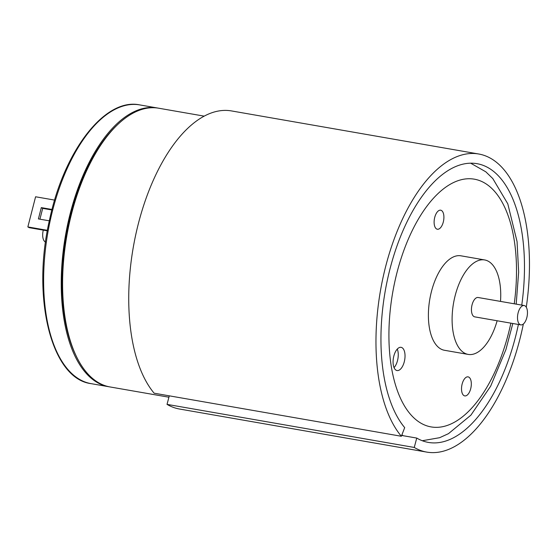 <?xml version="1.0" encoding="UTF-8"?>
<svg xmlns="http://www.w3.org/2000/svg" width="557" height="557" viewBox="0 0 557 557"><rect width="100%" height="100%" fill="white"/><g stroke="black" fill="none" stroke-linecap="round" stroke-linejoin="round"><path stroke-width="0.84" d="M43.293 230.132A9.824 4.762 99.9 0 0 45.549 242.037M396.152 370.245A11.788 5.709 -80.1 0 1 393.604 357.03A11.788 5.709 -80.1 0 1 401.068 347.324A11.788 5.709 -80.1 0 1 404.681 359.913A11.788 5.709 -80.1 0 1 397.03 370.551A11.788 5.709 -80.1 0 1 396.152 370.245M394.05 367.627A11.788 5.709 99.9 0 0 397.28 349.072M526.281 307.22A151.302 73.301 99.9 0 0 478.686 153.997A151.302 73.301 99.9 0 0 386.857 261.978A151.302 73.301 99.9 0 0 401.36 436.27L404.695 427.623A141.478 68.546 -80.1 0 1 391.132 264.645A141.478 68.546 -80.1 0 1 477.001 163.674A141.478 68.546 -80.1 0 1 521.763 305.104M401.36 436.27L154.129 393.193A151.302 73.301 99.9 0 1 139.626 218.901A151.302 73.301 99.9 0 1 231.447 110.92L478.686 153.997M518.393 324.466A141.478 68.546 -80.1 0 1 428.43 442.425A141.478 68.546 -80.1 0 1 416.754 438.074L401.681 435.449M169.293 395.839L167.023 404.375A151.302 73.301 99.9 0 0 179.507 409.026L426.746 452.103A151.302 73.301 99.9 0 0 523.357 324M416.754 438.074L414.255 447.452L167.023 404.375M414.255 447.452A151.302 73.301 99.9 0 0 426.746 452.103M49.322 220.823L38.398 218.922L41.302 207.615L42.694 208.374L39.916 219.186M41.302 207.615L52.017 209.481M51.892 209.975L42.694 208.374M54.635 200.095L35.592 196.774L27.85 226.929L29.242 227.681L47.338 230.835M47.429 230.333L27.85 226.929M109.395 386.83A141.478 68.546 -80.1 0 1 108.719 386.718A141.478 68.546 -80.1 0 1 65.475 235.576A141.478 68.546 -80.1 0 1 157.29 107.967A141.478 68.546 -80.1 0 1 157.965 108.093M436.632 228.983A9.664 4.679 -80.1 0 1 434.551 218.149A9.664 4.679 -80.1 0 1 440.664 210.191A9.664 4.679 -80.1 0 1 443.623 220.509A9.664 4.679 -80.1 0 1 437.356 229.233A9.664 4.679 -80.1 0 1 436.632 228.983M464.037 395.644A9.664 4.679 -80.1 0 1 461.955 384.817A9.664 4.679 -80.1 0 1 468.068 376.859A9.664 4.679 -80.1 0 1 471.034 387.178A9.664 4.679 -80.1 0 1 464.761 395.902A9.664 4.679 -80.1 0 1 464.037 395.644M204.168 116.135L158.641 108.204A141.478 68.546 99.9 0 0 69.284 223.357A141.478 68.546 99.9 0 0 98.394 382.603A141.478 68.546 99.9 0 0 110.07 386.955L168.931 397.211M116.594 125.583A139.904 67.78 99.9 0 0 76.386 356.376M526.838 317.567A9.824 4.762 -80.1 0 1 520.795 324.884A9.824 4.762 -80.1 0 1 517.794 314.385A9.824 4.762 -80.1 0 1 524.165 305.521A9.824 4.762 -80.1 0 1 526.838 317.567M520.795 324.884L474.738 316.856A9.824 4.762 -80.1 0 1 474.007 316.599A9.824 4.762 -80.1 0 1 471.883 305.584A9.824 4.762 -80.1 0 1 478.108 297.501L524.165 305.521M497.136 320.762A47.944 23.227 -80.1 0 1 468.193 354.412A47.944 23.227 -80.1 0 1 464.622 353.152A47.944 23.227 -80.1 0 1 454.275 299.394A47.944 23.227 -80.1 0 1 484.653 259.945A47.944 23.227 -80.1 0 1 500.506 301.4M468.193 354.412L444.486 350.283A47.944 23.227 -80.1 0 1 440.907 349.023A47.944 23.227 -80.1 0 1 430.568 295.259A47.944 23.227 -80.1 0 1 460.945 255.816L484.653 259.945M91.104 383.648A141.478 68.546 -80.1 0 1 47.867 232.506A141.478 68.546 -80.1 0 1 139.675 104.897C105.057 97.496 64.166 150.557 49.601 219.528C31.359 297.208 51.216 378.802 91.104 383.648L108.719 386.718M510.866 323.151A125.757 60.929 -80.1 0 1 410.029 413.781A125.757 60.929 -80.1 0 1 400.796 259.374A125.757 60.929 -80.1 0 1 483.678 182.459A125.757 60.929 -80.1 0 1 514.243 303.795M401.889 434.906A141.478 68.546 99.9 0 0 403.205 435.713M157.29 107.967L139.675 104.897M422.283 440.733L439.626 437.698L448.476 433.659L470.881 415.174L490.675 386.14L505.909 349.608L512.816 323.492M516.193 304.136L518.651 272.088L517.063 241.62L507.796 203.834L492.813 178.595L485.815 171.814L470.644 163.18"/></g></svg>
